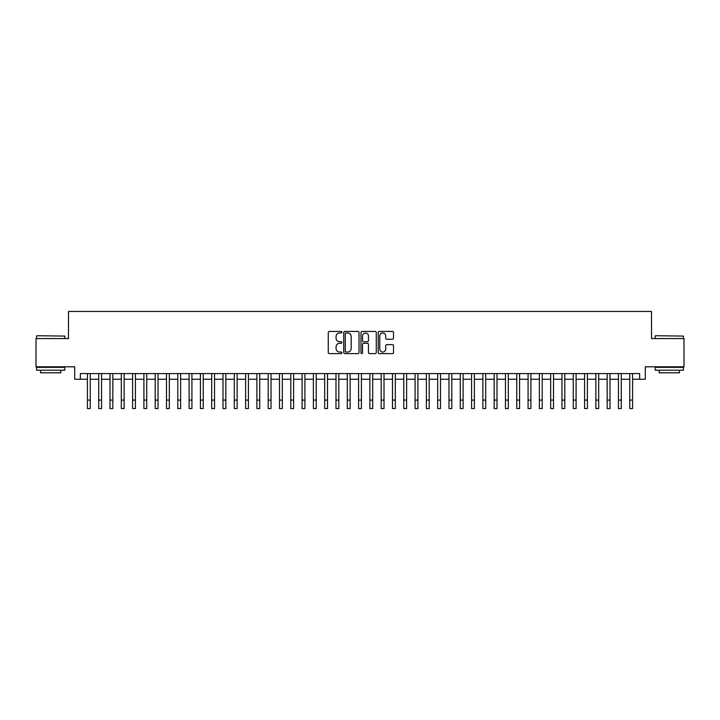 <?xml version="1.0" encoding="UTF-8"?>
<svg xmlns="http://www.w3.org/2000/svg" width="720" height="720" viewBox="0 0 720 720"><rect width="100%" height="100%" fill="white"/><g stroke="black" fill="none" stroke-linecap="round" stroke-linejoin="round"><path stroke-width="1.08" d="M341.919 332.199A0.774 0.774 0 0 0 341.145 331.425L329.364 331.425A1.107 1.107 0 0 0 328.257 332.532L328.257 352.494A1.107 1.107 0 0 0 329.364 353.61L341.145 353.61A0.774 0.774 0 0 0 341.919 352.827A0.774 0.774 0 0 0 341.145 352.053L339.624 352.053A3.546 3.546 0 0 1 336.069 348.507L336.069 346.842A3.546 3.546 0 0 1 339.624 343.287L341.145 343.287A0.774 0.774 0 0 0 341.919 342.513A0.774 0.774 0 0 0 341.145 341.739L339.624 341.739A3.546 3.546 0 0 1 336.069 338.193L336.069 336.528A3.546 3.546 0 0 1 339.624 332.973L341.145 332.973A0.774 0.774 0 0 0 341.919 332.199M392.409 339.246A1.107 1.107 0 0 0 393.525 338.13L393.525 332.532A1.107 1.107 0 0 0 392.409 331.425L379.323 331.425A1.107 1.107 0 0 0 378.216 332.532L378.216 352.494A1.107 1.107 0 0 0 379.323 353.61L392.409 353.61A1.107 1.107 0 0 0 393.525 352.494L393.525 345.735A1.107 1.107 0 0 0 392.409 344.619L386.811 344.619A1.107 1.107 0 0 0 385.704 345.735L385.704 349.083A2.97 2.97 0 0 1 382.734 352.053A2.97 2.97 0 0 1 379.773 349.083L379.773 335.943A2.97 2.97 0 0 1 382.734 332.973A2.97 2.97 0 0 1 385.704 335.943L385.704 338.13A1.107 1.107 0 0 0 386.811 339.246L392.409 339.246M80.352 379.233L80.352 373.59L639.648 373.59L639.648 379.233L645.3 379.233L645.3 366.804L684 366.804L684 338.562L651.519 338.562L651.519 311.445L68.481 311.445L68.481 338.562L36 338.562L36 366.804L74.7 366.804L74.7 379.233L87.408 379.233M359.028 332.532A1.107 1.107 0 0 0 357.921 331.425L344.835 331.425A1.107 1.107 0 0 0 343.728 332.532L343.728 352.494A1.107 1.107 0 0 0 344.835 353.61L357.921 353.61A1.107 1.107 0 0 0 359.028 352.494L359.028 332.532M362.079 331.425L375.165 331.425A1.107 1.107 0 0 1 376.272 332.532L376.272 352.494A1.107 1.107 0 0 1 375.165 353.61L369.567 353.61A1.107 1.107 0 0 1 368.46 352.494L368.46 344.403A1.107 1.107 0 0 0 367.344 343.287L363.636 343.287A1.107 1.107 0 0 0 362.52 344.403L362.52 352.827A0.774 0.774 0 0 1 361.746 353.61A0.774 0.774 0 0 1 360.972 352.827L360.972 332.532A1.107 1.107 0 0 1 362.079 331.425M90.234 379.233L98.712 379.233M101.538 379.233L110.007 379.233M112.833 379.233L121.311 379.233M124.137 379.233L132.606 379.233M135.432 379.233L143.91 379.233M146.727 379.233L155.205 379.233M158.031 379.233L166.5 379.233M169.326 379.233L177.804 379.233M180.63 379.233L189.099 379.233M191.925 379.233L200.403 379.233M203.229 379.233L211.698 379.233M214.524 379.233L223.002 379.233M225.828 379.233L234.297 379.233M237.123 379.233L245.601 379.233M248.418 379.233L256.896 379.233M259.722 379.233L268.191 379.233M271.017 379.233L279.495 379.233M282.321 379.233L290.79 379.233M293.616 379.233L302.094 379.233M304.92 379.233L313.389 379.233M316.215 379.233L324.693 379.233M327.519 379.233L335.988 379.233M338.814 379.233L347.292 379.233M350.109 379.233L358.587 379.233M361.413 379.233L369.891 379.233M372.708 379.233L381.186 379.233M384.012 379.233L392.481 379.233M395.307 379.233L403.785 379.233M406.611 379.233L415.08 379.233M417.906 379.233L426.384 379.233M429.21 379.233L437.679 379.233M440.505 379.233L448.983 379.233M451.809 379.233L460.278 379.233M463.104 379.233L471.582 379.233M474.399 379.233L482.877 379.233M485.703 379.233L494.172 379.233M496.998 379.233L505.476 379.233M508.302 379.233L516.771 379.233M519.597 379.233L528.075 379.233M530.901 379.233L539.37 379.233M542.196 379.233L550.674 379.233M553.5 379.233L561.969 379.233M564.795 379.233L573.273 379.233M576.09 379.233L584.568 379.233M587.394 379.233L595.863 379.233M598.689 379.233L607.167 379.233M609.993 379.233L618.462 379.233M621.288 379.233L629.766 379.233M632.592 379.233L639.648 379.233M346.05 332.973A0.774 0.774 0 0 0 345.276 333.756L345.276 351.279A0.774 0.774 0 0 0 346.05 352.053L347.661 352.053A3.546 3.546 0 0 0 351.207 348.507L351.207 336.528A3.546 3.546 0 0 0 347.661 332.973L346.05 332.973M368.46 335.997A2.97 2.97 0 0 0 365.49 333.036A2.97 2.97 0 0 0 362.52 335.997L362.52 340.632A1.107 1.107 0 0 0 363.636 341.739L367.344 341.739A1.107 1.107 0 0 0 368.46 340.632L368.46 335.997M87.408 400.086L90.234 400.086L90.234 408.555L87.408 408.555L87.408 373.59M90.234 400.086L90.234 373.59M36.9 335.736L64.809 336.078L36.9 335.736M50.688 370.197L36.567 370.197L36.567 367.371L64.809 367.371L64.809 370.197L50.688 370.197M60.858 370.197L60.858 372.798L40.518 372.798L40.518 370.197M655.524 335.736L683.433 336.078L655.524 335.736M669.312 370.197L655.191 370.197L655.191 367.371L683.433 367.371L683.433 370.197L669.312 370.197M679.482 370.197L679.482 372.798L659.142 372.798L659.142 370.197M98.712 400.086L101.538 400.086L101.538 408.555L98.712 408.555L98.712 373.59M101.538 400.086L101.538 373.59M110.007 400.086L112.833 400.086L112.833 408.555L110.007 408.555L110.007 373.59M112.833 400.086L112.833 373.59M121.311 400.086L124.137 400.086L124.137 408.555L121.311 408.555L121.311 373.59M124.137 400.086L124.137 373.59M132.606 400.086L135.432 400.086L135.432 408.555L132.606 408.555L132.606 373.59M135.432 400.086L135.432 373.59M143.91 400.086L146.727 400.086L146.727 408.555L143.91 408.555L143.91 373.59M146.727 400.086L146.727 373.59M155.205 400.086L158.031 400.086L158.031 408.555L155.205 408.555L155.205 373.59M158.031 400.086L158.031 373.59M166.5 400.086L169.326 400.086L169.326 408.555L166.5 408.555L166.5 373.59M169.326 400.086L169.326 373.59M177.804 400.086L180.63 400.086L180.63 408.555L177.804 408.555L177.804 373.59M180.63 400.086L180.63 373.59M189.099 400.086L191.925 400.086L191.925 408.555L189.099 408.555L189.099 373.59M191.925 400.086L191.925 373.59M200.403 400.086L203.229 400.086L203.229 408.555L200.403 408.555L200.403 373.59M203.229 400.086L203.229 373.59M211.698 400.086L214.524 400.086L214.524 408.555L211.698 408.555L211.698 373.59M214.524 400.086L214.524 373.59M223.002 400.086L225.828 400.086L225.828 408.555L223.002 408.555L223.002 373.59M225.828 400.086L225.828 373.59M234.297 400.086L237.123 400.086L237.123 408.555L234.297 408.555L234.297 373.59M237.123 400.086L237.123 373.59M245.601 400.086L248.418 400.086L248.418 408.555L245.601 408.555L245.601 373.59M248.418 400.086L248.418 373.59M256.896 400.086L259.722 400.086L259.722 408.555L256.896 408.555L256.896 373.59M259.722 400.086L259.722 373.59M268.191 400.086L271.017 400.086L271.017 408.555L268.191 408.555L268.191 373.59M271.017 400.086L271.017 373.59M279.495 400.086L282.321 400.086L282.321 408.555L279.495 408.555L279.495 373.59M282.321 400.086L282.321 373.59M290.79 400.086L293.616 400.086L293.616 408.555L290.79 408.555L290.79 373.59M293.616 400.086L293.616 373.59M302.094 400.086L304.92 400.086L304.92 408.555L302.094 408.555L302.094 373.59M304.92 400.086L304.92 373.59M313.389 400.086L316.215 400.086L316.215 408.555L313.389 408.555L313.389 373.59M316.215 400.086L316.215 373.59M324.693 400.086L327.519 400.086L327.519 408.555L324.693 408.555L324.693 373.59M327.519 400.086L327.519 373.59M335.988 400.086L338.814 400.086L338.814 408.555L335.988 408.555L335.988 373.59M338.814 400.086L338.814 373.59M347.292 400.086L350.109 400.086L350.109 408.555L347.292 408.555L347.292 373.59M350.109 400.086L350.109 373.59M358.587 400.086L361.413 400.086L361.413 408.555L358.587 408.555L358.587 373.59M361.413 400.086L361.413 373.59M369.891 400.086L372.708 400.086L372.708 408.555L369.891 408.555L369.891 373.59M372.708 400.086L372.708 373.59M381.186 400.086L384.012 400.086L384.012 408.555L381.186 408.555L381.186 373.59M384.012 400.086L384.012 373.59M392.481 400.086L395.307 400.086L395.307 408.555L392.481 408.555L392.481 373.59M395.307 400.086L395.307 373.59M403.785 400.086L406.611 400.086L406.611 408.555L403.785 408.555L403.785 373.59M406.611 400.086L406.611 373.59M415.08 400.086L417.906 400.086L417.906 408.555L415.08 408.555L415.08 373.59M417.906 400.086L417.906 373.59M426.384 400.086L429.21 400.086L429.21 408.555L426.384 408.555L426.384 373.59M429.21 400.086L429.21 373.59M437.679 400.086L440.505 400.086L440.505 408.555L437.679 408.555L437.679 373.59M440.505 400.086L440.505 373.59M448.983 400.086L451.809 400.086L451.809 408.555L448.983 408.555L448.983 373.59M451.809 400.086L451.809 373.59M460.278 400.086L463.104 400.086L463.104 408.555L460.278 408.555L460.278 373.59M463.104 400.086L463.104 373.59M471.582 400.086L474.399 400.086L474.399 408.555L471.582 408.555L471.582 373.59M474.399 400.086L474.399 373.59M482.877 400.086L485.703 400.086L485.703 408.555L482.877 408.555L482.877 373.59M485.703 400.086L485.703 373.59M494.172 400.086L496.998 400.086L496.998 408.555L494.172 408.555L494.172 373.59M496.998 400.086L496.998 373.59M505.476 400.086L508.302 400.086L508.302 408.555L505.476 408.555L505.476 373.59M508.302 400.086L508.302 373.59M516.771 400.086L519.597 400.086L519.597 408.555L516.771 408.555L516.771 373.59M519.597 400.086L519.597 373.59M528.075 400.086L530.901 400.086L530.901 408.555L528.075 408.555L528.075 373.59M530.901 400.086L530.901 373.59M539.37 400.086L542.196 400.086L542.196 408.555L539.37 408.555L539.37 373.59M542.196 400.086L542.196 373.59M550.674 400.086L553.5 400.086L553.5 408.555L550.674 408.555L550.674 373.59M553.5 400.086L553.5 373.59M561.969 400.086L564.795 400.086L564.795 408.555L561.969 408.555L561.969 373.59M564.795 400.086L564.795 373.59M573.273 400.086L576.09 400.086L576.09 408.555L573.273 408.555L573.273 373.59M576.09 400.086L576.09 373.59M584.568 400.086L587.394 400.086L587.394 408.555L584.568 408.555L584.568 373.59M587.394 400.086L587.394 373.59M595.863 400.086L598.689 400.086L598.689 408.555L595.863 408.555L595.863 373.59M598.689 400.086L598.689 373.59M607.167 400.086L609.993 400.086L609.993 408.555L607.167 408.555L607.167 373.59M609.993 400.086L609.993 373.59M618.462 400.086L621.288 400.086L621.288 408.555L618.462 408.555L618.462 373.59M621.288 400.086L621.288 373.59M629.766 400.086L632.592 400.086L632.592 408.555L629.766 408.555L629.766 373.59M632.592 400.086L632.592 373.59M36.567 338.562L36.567 336.078M43.002 367.371L43.002 366.804M58.374 367.371L58.374 366.804M64.809 338.562L64.809 336.078M655.191 338.562L655.191 336.078M661.626 367.371L661.626 366.804M676.998 367.371L676.998 366.804M683.433 338.562L683.433 336.078"/></g></svg>
